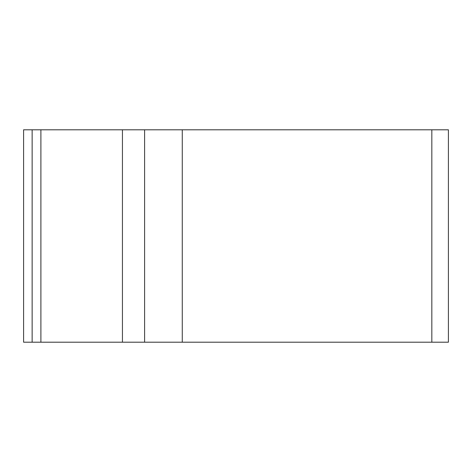 <?xml version="1.0" encoding="UTF-8"?>
<svg xmlns="http://www.w3.org/2000/svg" width="472" height="472" viewBox="0 0 472 472"><rect width="100%" height="100%" fill="white"/><g stroke="black" fill="none" stroke-linecap="round" stroke-linejoin="round"><path stroke-width="0.71" d="M431.833 129.8L23.6 129.8L23.6 342.2L448.4 342.2L448.4 129.8L431.833 129.8L431.833 342.2M144.603 129.8L144.603 342.2L448.4 342.2L23.6 342.2L32.143 342.2L32.143 129.8M40.893 129.8L40.893 342.2L122.437 342.2L122.437 129.8M182.275 129.8L182.275 342.2"/></g></svg>
